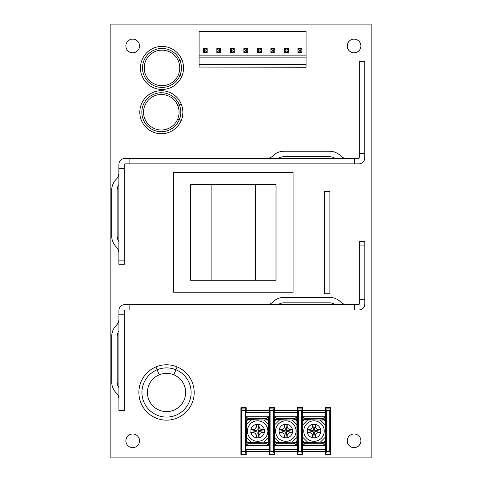 <?xml version="1.0" encoding="UTF-8"?>
<svg xmlns="http://www.w3.org/2000/svg" width="482" height="482" viewBox="0 0 482 482"><rect width="100%" height="100%" fill="white"/><g stroke="black" fill="none" stroke-linecap="round" stroke-linejoin="round"><path stroke-width="0.72" d="M354.059 39.126A6.832 6.832 0 0 0 347.227 45.959A6.832 6.832 0 0 0 354.059 52.791A6.832 6.832 0 0 0 360.891 45.959A6.832 6.832 0 0 0 354.059 39.126M132.719 39.126A6.832 6.832 0 0 0 125.886 45.959A6.832 6.832 0 0 0 132.719 52.791A6.832 6.832 0 0 0 139.551 45.959A6.832 6.832 0 0 0 132.719 39.126M132.719 433.987A6.832 6.832 0 0 0 125.886 440.819A6.832 6.832 0 0 0 132.719 447.651A6.832 6.832 0 0 0 139.551 440.819A6.832 6.832 0 0 0 132.719 433.987M354.059 433.987A6.832 6.832 0 0 0 347.227 440.819A6.832 6.832 0 0 0 354.059 447.651A6.832 6.832 0 0 0 360.891 440.819A6.832 6.832 0 0 0 354.059 433.987M371.14 457.9L371.14 24.1L110.86 24.1L110.86 457.9L371.14 457.9M274.186 449.531L274.186 412.64L297.442 412.64L297.442 449.531L274.186 449.531M296.761 420.165L296.761 416.743L274.867 416.743L274.867 420.165M274.867 442.006L274.867 445.434L296.761 445.434L296.761 442.006M325.621 412.64L325.621 449.531L302.365 449.531L302.365 412.64L325.621 412.64M303.051 442.006L303.051 445.434L324.94 445.434L324.94 442.006M324.94 420.165L324.94 416.743L303.051 416.743L303.051 420.165M246.007 449.531L246.007 412.64L269.263 412.64L269.263 449.531L246.007 449.531M268.582 420.165L268.582 416.743L246.175 416.743L246.175 421.135M246.175 441.042L246.175 445.434L268.582 445.434L268.582 442.006M246.175 422.63L246.175 439.542M330.73 420.611L330.73 454.484L329.712 451.682L329.712 410.489L330.73 407.688L330.73 420.611M240.898 407.688L240.898 454.484L246.194 454.484L245.169 451.682L245.169 410.489L246.194 407.688L240.898 407.688L241.916 410.489L241.916 451.682L240.898 454.484M246.169 412.64L246.194 407.688M269.077 410.592L269.077 407.688L274.372 407.688L274.372 410.592M297.255 410.592L297.255 407.688L302.551 407.688L302.551 410.592M325.434 410.592L325.434 407.688L330.73 407.688M297.255 407.688L298.28 410.489L298.28 451.682L297.255 454.484L297.255 451.58M297.255 454.484L302.551 454.484L301.533 451.682L301.533 410.489L302.551 407.688M302.551 454.484L302.551 451.58M325.458 449.531L325.458 451.58L302.527 451.58L302.527 449.531M302.527 412.64L302.527 410.592L325.458 410.592L325.458 412.64M274.348 412.64L274.348 410.592L297.28 410.592L297.28 412.64M297.28 449.531L297.28 451.58L274.348 451.58L274.348 449.531M325.434 407.688L326.459 410.489L326.459 451.682L325.434 454.484L325.434 451.58M273.354 451.682L270.095 451.682L269.077 454.484L274.372 454.484L273.354 451.682L273.354 410.489L274.372 407.688M269.077 407.688L270.095 410.489L270.095 451.682M274.372 454.484L274.372 451.58M246.169 410.592L269.101 410.592L269.101 412.64M269.101 449.531L269.101 451.58L246.169 451.58L246.169 449.531M269.077 454.484L269.077 451.58M246.194 454.484L246.194 451.58M325.434 454.484L330.73 454.484M246.175 416.743L247.887 418.448L247.887 419.605M247.887 442.566L247.887 443.723L246.175 445.434M247.887 443.723L266.871 443.723L268.582 445.434M268.582 416.743L266.871 418.448L247.887 418.448M324.94 416.743L323.229 418.448L304.757 418.448L303.051 416.743M304.757 442.609L304.757 443.723L303.051 445.434M324.94 445.434L323.229 443.723L323.229 442.609M274.867 416.743L276.578 418.448L276.578 419.569M276.578 442.609L276.578 443.723L274.867 445.434M276.578 443.723L295.05 443.723L296.761 445.434M296.761 416.743L295.05 418.448L276.578 418.448M275.565 431.089A10.249 10.249 0 0 0 285.814 441.331A10.249 10.249 0 0 0 296.062 431.089A10.249 10.249 0 0 0 285.814 420.84A10.249 10.249 0 0 0 275.565 431.089A10.249 10.249 0 0 1 285.814 420.84A10.249 10.249 0 0 1 296.062 431.089M292.646 432.45L292.508 429.721A6.832 6.832 0 0 0 287.182 424.395L284.446 424.395A6.832 6.832 0 0 0 279.12 429.721L279.12 432.45A6.832 6.832 0 0 0 284.446 437.783L287.182 437.783A6.832 6.832 0 0 0 292.508 432.45L287.862 431.601L287.862 430.577L286.326 430.233L286.326 429.034L285.302 429.034L285.302 430.233L283.765 430.577L283.765 431.601L285.302 431.938L285.302 433.137L286.326 433.137L286.67 431.601L287.862 431.601M292.508 429.721L290.598 429.721C288.567 429.474 287.429 428.335 287.182 426.305L287.182 424.395M284.446 424.395L284.446 426.305C284.199 428.335 283.061 429.474 281.03 429.721L279.12 429.721M287.182 437.783L287.182 435.867C287.429 433.842 288.567 432.703 290.598 432.45L292.508 432.45M279.12 432.45L281.03 432.45C283.061 432.697 284.199 433.836 284.446 435.867L284.446 437.783M285.302 429.034L284.446 424.256M287.182 424.256L286.326 429.034M292.646 429.721L287.862 430.577M278.982 429.721L283.765 430.577M287.182 437.915L286.326 433.137M284.446 437.915L285.302 433.137M278.982 432.45L283.765 431.601M276.421 419.985L295.207 419.985A1.705 1.705 0 0 1 296.918 421.696L296.918 440.482A1.705 1.705 0 0 1 295.207 442.187L276.421 442.187A1.705 1.705 0 0 1 274.716 440.482L274.716 421.696A1.705 1.705 0 0 1 276.421 419.985M274.716 421.605L274.282 422.039L274.336 421.316A1.705 1.476 -45 0 1 276.041 419.605L292.152 419.985L296.918 424.744L296.918 437.427L292.152 442.187L276.041 442.566A1.705 1.476 -135 0 1 274.336 440.861L274.282 440.132L274.716 440.566M274.282 440.132L274.716 437.427L274.716 424.744L274.282 422.039M296.918 424.744L297.298 421.316A1.705 1.476 45 0 0 295.587 419.605L292.152 419.985M292.152 442.187L295.587 442.566A1.705 1.476 135 0 0 297.298 440.861L296.918 437.427M303.744 431.089A10.249 10.249 0 0 0 313.993 441.331A10.249 10.249 0 0 0 324.241 431.089A10.249 10.249 0 0 0 313.993 420.84A10.249 10.249 0 0 0 303.744 431.089A10.249 10.249 0 0 1 313.993 420.84A10.249 10.249 0 0 1 324.241 431.089M320.825 432.45L320.687 429.721A6.832 6.832 0 0 0 315.361 424.395L312.631 424.395A6.832 6.832 0 0 0 307.299 429.721L307.299 432.45A6.832 6.832 0 0 0 312.631 437.783L315.361 437.783A6.832 6.832 0 0 0 320.687 432.45L316.041 431.601L316.041 430.577L314.505 430.233L314.505 429.034L313.481 429.034L313.481 430.233L311.944 430.577L311.944 431.601L313.143 431.601L313.481 433.137L314.505 433.137L314.848 431.601L316.041 431.601M320.687 429.721L318.777 429.721C316.746 429.474 315.608 428.335 315.361 426.305L315.361 424.395M312.631 424.395L312.631 426.305C312.378 428.335 311.239 429.474 309.215 429.721L307.299 429.721M315.361 437.783L315.361 435.867C315.608 433.842 316.746 432.703 318.777 432.45L320.687 432.45M307.299 432.45L309.215 432.45C311.239 432.697 312.378 433.836 312.631 435.867L312.631 437.783M313.481 429.034L312.631 424.256M315.361 424.256L314.505 429.034M320.825 429.721L316.041 430.577M307.167 429.721L311.944 430.577M315.361 437.915L314.505 433.137M312.631 437.915L313.481 433.137M307.167 432.45L311.944 431.601M304.6 419.985L323.386 419.985A1.705 1.705 0 0 1 325.097 421.696L325.097 440.482A1.705 1.705 0 0 1 323.386 442.187L304.6 442.187A1.705 1.705 0 0 1 302.895 440.482L302.895 421.696A1.705 1.705 0 0 1 304.6 419.985M247.387 431.089A10.249 10.249 0 0 0 257.635 441.331A10.249 10.249 0 0 0 267.884 431.089A10.249 10.249 0 0 0 257.635 420.84A10.249 10.249 0 0 0 247.387 431.089A10.249 10.249 0 0 1 257.635 420.84A10.249 10.249 0 0 1 267.884 431.089M264.467 432.45L264.329 429.721A6.832 6.832 0 0 0 259.003 424.395L256.267 424.395A6.832 6.832 0 0 0 250.941 429.721L250.941 432.45A6.832 6.832 0 0 0 256.267 437.783L259.003 437.783A6.832 6.832 0 0 0 264.329 432.45L259.684 431.601L259.684 430.577L258.147 430.233L258.147 429.034L257.123 429.034L257.123 430.233L255.587 430.577L255.587 431.601L257.123 431.938L257.123 433.137L258.147 433.137L258.491 431.601L259.684 431.601M264.329 429.721L262.419 429.721C260.388 429.474 259.25 428.335 259.003 426.305L259.003 424.395M256.267 424.395L256.267 426.305C256.02 428.335 254.882 429.474 252.851 429.721L250.941 429.721M259.003 437.783L259.003 435.867C259.25 433.842 260.388 432.703 262.419 432.45L264.329 432.45M250.941 432.45L252.851 432.45C254.882 432.697 256.02 433.836 256.267 435.867L256.267 437.783M257.123 429.034L256.267 424.256M259.003 424.256L258.147 429.034M264.467 429.721L259.684 430.577M250.803 429.721L255.587 430.577M259.003 437.915L258.147 433.137M256.267 437.915L257.123 433.137M250.803 432.45L255.587 431.601M248.242 419.985L267.028 419.985A1.705 1.705 0 0 1 268.733 421.696L268.733 440.482A1.705 1.705 0 0 1 267.028 442.187L248.242 442.187A1.705 1.705 0 0 1 246.531 440.482L246.531 421.696A1.705 1.705 0 0 1 248.242 419.985M302.895 421.605L302.461 422.039L302.515 421.316A1.705 1.476 -45 0 1 304.22 419.605L320.337 419.985L325.097 424.744L325.097 437.427L320.337 442.187L304.22 442.566A1.705 1.476 -135 0 1 302.515 440.861L302.461 440.132L302.895 440.566M302.461 440.132L302.895 437.427L302.895 424.744L302.461 422.039M325.097 424.744L325.477 421.316A1.705 1.476 45 0 0 323.765 419.605L320.337 419.985M320.337 442.187L323.765 442.566A1.705 1.476 135 0 0 325.477 440.861L325.097 437.427M246.537 421.605L246.103 422.039L246.151 421.316A1.705 1.476 -45 0 1 247.862 419.605L263.973 419.985L268.733 424.744L268.733 437.427L263.973 442.187L247.862 442.566A1.705 1.476 -135 0 1 246.151 440.861L246.103 440.132L246.537 440.566M246.103 440.132L246.531 437.427L246.531 424.744L246.103 422.039M268.733 424.744L269.113 421.316A1.705 1.476 45 0 0 267.408 419.605L263.973 419.985M263.973 442.187L267.408 442.566A1.705 1.476 135 0 0 269.113 440.861L268.733 437.427M306.07 67.052L199.09 67.052L306.07 67.275L306.07 64.648L199.09 64.648L199.09 31.408L306.07 31.408L306.07 55.852L199.09 55.852M306.07 64.648L306.07 55.852M199.09 67.052L199.09 64.648M232.872 49.959L231.709 49.959L231.709 51.116L232.872 51.116L232.872 49.959L234.234 48.592L234.234 52.484L230.342 52.484L230.342 48.592L234.234 48.592M246.398 49.959L245.236 49.959L245.236 51.116L246.398 51.116L246.398 49.959L247.766 48.592L247.766 52.484L243.868 52.484L243.868 48.592L247.766 48.592M205.82 49.959L204.657 49.959L204.657 51.116L205.82 51.116L205.82 49.959L207.182 48.592L207.182 52.484L203.29 52.484L203.29 48.592L207.182 48.592M219.346 51.116L219.346 49.959L218.183 49.959L218.183 51.116L219.346 51.116L220.708 52.484L216.816 52.484L216.816 48.592L220.708 48.592L220.708 52.484M258.762 51.116L259.925 51.116L259.925 49.959L258.762 49.959L258.762 51.116L257.394 52.484L257.394 48.592L261.292 48.592L261.292 52.484L257.394 52.484M272.288 51.116L273.451 51.116L273.451 49.959L272.288 49.959L272.288 51.116L270.92 52.484L270.92 48.592L274.818 48.592L274.818 52.484L270.92 52.484M285.814 51.116L286.977 51.116L286.977 49.959L285.814 49.959L285.814 51.116L284.446 52.484L284.446 48.592L288.344 48.592L288.344 52.484L284.446 52.484M299.34 51.116L300.503 51.116L300.503 49.959L299.34 49.959L299.34 51.116L297.972 52.484L297.972 48.592L301.871 48.592L301.871 52.484L297.972 52.484M297.972 48.592L299.34 49.959M300.503 51.116L301.871 52.484M301.871 48.592L300.503 49.959M284.446 48.592L285.814 49.959M286.977 51.116L288.344 52.484M288.344 48.592L286.977 49.959M270.92 48.592L272.288 49.959M273.451 51.116L274.818 52.484M274.818 48.592L273.451 49.959M257.394 48.592L258.762 49.959M259.925 51.116L261.292 52.484M261.292 48.592L259.925 49.959M216.816 52.484L218.183 51.116M219.346 49.959L220.708 48.592M216.816 48.592L218.183 49.959M247.766 52.484L246.398 51.116M245.236 49.959L243.868 48.592M243.868 52.484L245.236 51.116M207.182 52.484L205.82 51.116M204.657 49.959L203.29 48.592M203.29 52.484L204.657 51.116M234.234 52.484L232.872 51.116M231.709 49.959L230.342 48.592M230.342 52.484L231.709 51.116M185.666 392.487A19.129 19.129 0 0 1 166.537 411.616A19.129 19.129 0 0 1 159.217 374.815A19.129 19.129 0 0 1 185.666 392.487M177.123 366.929A27.667 27.667 0 0 1 166.537 420.153A27.667 27.667 0 0 1 155.951 366.929L159.217 374.815M177.135 366.892L175.948 369.766A24.594 24.594 0 0 1 166.537 417.081A24.594 24.594 0 0 1 157.126 369.766L155.933 366.892A27.703 27.703 0 0 1 177.135 366.892A27.703 27.703 0 0 0 155.933 366.892L155.951 366.929A27.667 27.667 0 0 0 138.87 392.487M157.126 369.766A24.594 24.594 0 0 1 175.948 369.766L173.857 374.815M161.313 129.989A17.762 17.762 0 0 1 143.552 112.228A17.762 17.762 0 0 1 177.719 105.431A17.762 17.762 0 0 1 161.313 129.989M181.19 120.464A21.521 21.521 0 0 1 139.792 112.228A21.521 21.521 0 0 1 181.19 103.992L181.226 103.979A21.551 21.551 0 0 1 181.226 120.476L177.719 119.024M181.226 120.476A21.551 21.551 0 0 0 181.226 103.979L177.719 105.431M161.994 85.688A17.762 17.762 0 0 1 144.232 67.926A17.762 17.762 0 0 1 178.406 61.13A17.762 17.762 0 0 1 161.994 85.688M181.877 76.162A21.521 21.521 0 0 1 140.473 67.926A21.521 21.521 0 0 1 181.877 59.69L181.907 59.678A21.551 21.551 0 0 1 181.907 76.174L178.406 74.722M181.907 76.174A21.551 21.551 0 0 0 181.907 59.678L178.406 61.13M129.134 304.534L129.134 309.998L358.674 309.998A6.146 6.146 0 0 0 364.82 303.847L364.82 299.75L359.355 299.75L359.355 303.847A0.681 0.681 0 0 1 358.674 304.534L125.037 304.534A6.146 6.146 0 0 0 118.885 310.679L118.885 407.007L124.35 407.007L124.35 314.782L118.885 314.782M124.35 407.007L124.35 410.423L118.885 410.423L118.885 407.007M129.134 309.998L125.037 309.998A0.681 0.681 0 0 0 124.35 310.679L124.35 314.782M354.571 304.534L354.571 309.998M364.82 299.75L364.82 245.097L359.355 245.097L359.355 241.681L364.82 241.681L364.82 245.097M359.355 299.75L359.355 245.097M118.885 330.779A10.249 10.249 0 0 0 117.18 336.442A10.249 10.249 0 0 1 118.885 330.779A10.249 10.249 0 0 0 117.18 336.442L117.18 381.925A10.249 10.249 0 0 0 118.885 387.588M118.885 319.367A8.2 8.2 0 0 1 116.487 325.163A8.2 8.2 0 0 0 118.885 319.367A8.2 8.2 0 0 1 116.487 325.163L116.319 325.332A15.713 15.713 0 0 0 111.716 336.442L111.716 381.925A15.713 15.713 0 0 0 116.319 393.035L116.487 393.204A8.2 8.2 0 0 1 118.885 399M111.716 336.442L111.716 381.925L111.716 336.442M329.495 302.823A10.249 10.249 0 0 1 335.159 304.534A10.249 10.249 0 0 0 329.495 302.823A10.249 10.249 0 0 1 335.159 304.534A10.249 10.249 0 0 0 329.495 302.823L284.012 302.823A10.249 10.249 0 0 0 278.349 304.534M340.605 301.961L340.774 302.13A8.2 8.2 0 0 0 346.57 304.534A8.2 8.2 0 0 1 340.774 302.13A8.2 8.2 0 0 0 346.57 304.534A8.2 8.2 0 0 1 340.774 302.13L340.605 301.961A15.713 15.713 0 0 0 329.495 297.358L284.012 297.358A15.713 15.713 0 0 0 272.902 301.961L272.734 302.13A8.2 8.2 0 0 1 266.938 304.534M329.495 297.358L284.012 297.358M359.319 153.625L359.319 157.722A0.681 0.681 0 0 1 358.638 158.409L354.541 158.409L354.541 163.874L358.638 163.874A6.146 6.146 0 0 0 364.79 157.722L364.79 153.625L359.319 153.625L359.319 61.401L364.79 61.401L364.79 153.625M354.541 158.409L125.001 158.409A6.146 6.146 0 0 0 118.855 164.555L118.855 260.882L124.32 260.882L124.32 168.652L118.855 168.652M124.32 260.882L124.32 264.293L118.855 264.293L118.855 260.882M129.098 158.409L129.098 163.874L354.541 163.874M129.098 163.874L125.001 163.874A0.681 0.681 0 0 0 124.32 164.555L124.32 168.652M117.144 190.318A10.249 10.249 0 0 1 118.855 184.654A10.249 10.249 0 0 0 117.144 190.318A10.249 10.249 0 0 1 118.855 184.654A10.249 10.249 0 0 0 117.144 190.318L117.144 235.8A10.249 10.249 0 0 0 118.855 241.464M116.283 179.208L116.451 179.039A8.2 8.2 0 0 0 118.855 173.243A8.2 8.2 0 0 1 116.451 179.039A8.2 8.2 0 0 0 118.855 173.243A8.2 8.2 0 0 1 116.451 179.039L116.283 179.208A15.713 15.713 0 0 0 111.679 190.318L111.679 235.8A15.713 15.713 0 0 0 116.283 246.911L116.451 247.079A8.2 8.2 0 0 1 118.855 252.875M111.679 190.318L111.679 235.8M329.459 156.698A10.249 10.249 0 0 1 335.123 158.409A10.249 10.249 0 0 0 329.459 156.698A10.249 10.249 0 0 1 335.123 158.409A10.249 10.249 0 0 0 329.459 156.698L283.976 156.698A10.249 10.249 0 0 0 278.313 158.409M340.569 155.837L340.738 156.005A8.2 8.2 0 0 0 346.534 158.409A8.2 8.2 0 0 1 340.738 156.005A8.2 8.2 0 0 0 346.534 158.409A8.2 8.2 0 0 1 340.738 156.005L340.569 155.837A15.713 15.713 0 0 0 329.459 151.234L283.976 151.234A15.713 15.713 0 0 0 272.866 155.837L272.698 156.005A8.2 8.2 0 0 1 266.901 158.409M329.459 151.234L283.976 151.234M324.446 191.3L324.446 293.773L329.911 293.773L329.911 191.3L324.446 191.3M173.538 172.683L173.538 292.237L293.092 292.237L293.092 172.683L173.538 172.683M255.514 184.642L255.514 280.283L276.011 280.283L276.011 184.642L190.619 184.642L190.619 280.283L211.11 280.283L211.11 184.642M255.514 280.283L211.11 280.283M297.593 453.351L297.593 408.82M302.214 453.351L302.214 408.82M330.393 453.351L330.393 408.82M325.772 453.351L325.772 408.82M274.035 453.351L274.035 408.82M269.414 453.351L269.414 408.82M245.856 453.351L245.856 408.82M241.235 453.351L241.235 408.82M301.533 410.489L298.28 410.489M301.533 451.682L298.28 451.682M329.712 410.489L326.459 410.489M329.712 451.682L326.459 451.682M273.354 410.489L270.095 410.489M245.169 410.489L241.916 410.489M245.169 451.682L241.916 451.682M245.868 454.074L241.223 454.074M274.047 454.074L269.402 454.074M330.405 454.074L325.766 454.074M302.226 454.074L297.581 454.074M245.868 408.097L241.223 408.097M274.047 408.097L269.402 408.097M330.405 408.097L325.766 408.097M302.226 408.097L297.581 408.097M266.871 443.723L266.871 442.609M266.871 419.569L266.871 418.448M304.757 418.448L304.757 419.569M304.757 443.723L323.229 443.723M323.229 419.569L323.229 418.448M295.05 443.723L295.05 442.609M295.05 419.569L295.05 418.448M279.476 419.985L274.716 424.744M274.716 437.427L279.476 442.187M276.331 442.187L276.764 442.621M276.764 419.551L276.331 419.985M294.863 419.551L295.297 419.985M296.912 421.605L297.346 422.039M297.346 440.132L296.912 440.566M295.297 442.187L294.863 442.621M307.655 419.985L302.895 424.744M302.895 437.427L307.655 442.187M304.51 442.187L304.949 442.621M304.949 419.551L304.51 419.985M323.042 419.551L323.476 419.985M325.091 421.605L325.525 422.039M325.525 440.132L325.091 440.566M323.476 442.187L323.042 442.621M251.297 419.985L246.531 424.744M246.531 437.427L251.297 442.187M248.152 442.187L248.585 442.621M248.585 419.551L248.152 419.985M266.685 419.551L267.118 419.985M268.733 421.605L269.167 422.039M269.167 440.132L268.733 440.566M267.118 442.187L266.685 442.621M306.07 57.876L199.09 57.876M179.298 119.675A19.467 19.467 0 0 1 141.841 112.228A19.467 19.467 0 0 1 179.298 104.775A19.467 19.467 0 0 1 179.298 119.675M161.313 90.706A21.521 21.521 0 0 1 181.19 103.992M179.979 75.373A19.467 19.467 0 0 1 142.521 67.926A19.467 19.467 0 0 1 179.979 60.473A19.467 19.467 0 0 1 179.979 75.373M161.994 46.405A21.521 21.521 0 0 1 181.877 59.69"/></g></svg>

